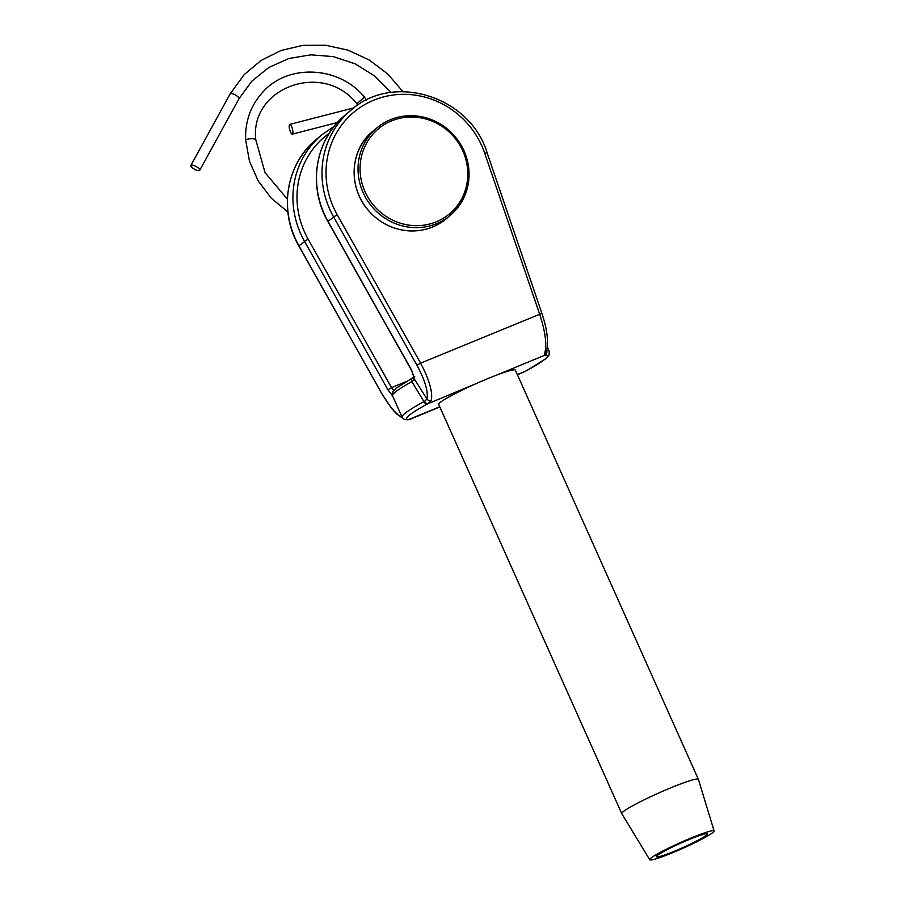 <?xml version="1.0" encoding="UTF-8"?>
<svg xmlns="http://www.w3.org/2000/svg" width="905" height="905" viewBox="0 0 905 905"><rect width="100%" height="100%" fill="white"/><g stroke="black" fill="none" stroke-linecap="round" stroke-linejoin="round"><path stroke-width="1.36" d="M292.53 134.008A5.034 1.403 75.5 0 1 292.315 134.144A5.034 1.403 75.5 0 1 289.702 129.619A5.034 1.403 75.5 0 1 289.804 124.392A5.034 1.403 75.5 0 1 292.304 128.499A5.034 1.403 75.5 0 1 292.53 134.008M190.955 165.344A5.034 1.584 28.8 0 1 196.238 166.588A5.034 1.584 28.8 0 1 199.711 170.298A5.034 1.584 28.8 0 1 194.541 169.258A5.034 1.584 28.8 0 1 190.887 165.445A5.034 1.584 28.8 0 1 190.955 165.344M657.211 855.576A27.976 2.466 -24.1 0 1 684.712 841.39A27.976 2.466 -24.1 0 1 707.45 833.901A27.976 2.466 -24.1 0 1 682.924 847.578A27.976 2.466 -24.1 0 1 656.385 856.741A27.976 2.466 -24.1 0 1 657.211 855.576M650.774 858.245A35.261 3.111 -24.1 0 1 685.617 840.293A35.261 3.111 -24.1 0 1 714.113 830.96A35.261 3.111 -24.1 0 1 683.184 848.166A35.261 3.111 -24.1 0 1 649.745 859.75A35.261 3.111 -24.1 0 1 650.774 858.245M714.113 830.96L698.4 779.363A41.981 3.711 155.9 0 0 698.377 779.318A41.981 3.711 155.9 0 0 679.859 784.216A41.981 3.711 155.9 0 0 622.991 811.853A41.981 3.711 155.9 0 0 621.746 813.606A41.981 3.711 155.9 0 0 621.758 813.64L649.745 859.75M621.746 813.606L438.71 404.422A41.981 3.711 -24.1 0 1 476.064 383.652A41.981 3.711 -24.1 0 1 496.822 375.032A41.981 3.711 -24.1 0 1 515.341 370.145L698.377 779.318M546.609 350.88A3.36 3.258 86.2 0 1 544.946 355.156A77.242 6.821 -24.1 0 1 526.597 370.631L526.133 370.926A3.36 2.421 -119.4 0 1 525.85 371.05L517.332 374.58M526.382 370.756A3.36 2.421 -119.4 0 1 526.133 370.926L526.834 370.53A3.36 2.251 61.3 0 0 526.846 370.53L545.342 359.047L549.052 355.077L549.233 351.321A80.602 7.127 155.9 0 0 546.654 350.699M408.562 419.535L409.365 419.4A3.36 3.303 93.6 0 1 407.906 419.705M402.092 417.137C402.601 418.958 404.558 419.818 407.963 419.705L407.963 419.705A3.36 3.258 -93.8 0 0 409.105 419.411A77.242 6.821 -24.1 0 1 427.454 403.935A3.36 2.251 -118.7 0 1 423.936 401.605A80.602 7.127 155.9 0 0 402.092 417.137L392.521 395.768A80.602 7.127 -24.1 0 1 411.865 381.616L414.603 379.455L411.492 369.964L327.995 221.352A87.321 83.136 -130.1 0 1 345.088 115.173L350.586 110.546A87.321 83.136 49.9 0 0 333.493 216.714L416.99 365.337C425.022 380.315 428.348 391.548 426.979 399.048L424.547 401.311A3.36 2.421 60.6 0 0 428.201 403.517L431.312 400.349A3.36 3.066 -163.4 0 1 426.979 399.048L414.603 379.455A3.36 2.907 4.7 0 1 414.083 377.656A3.36 2.907 4.7 0 0 414.083 377.656L411.492 369.964M431.312 400.349C432.862 392.091 429.287 379.693 420.599 363.154L337.101 214.542A83.961 79.934 -130.1 0 1 373.505 100.297A83.961 79.934 -130.1 0 1 484.718 153.262L539.516 313.786C545.353 331.513 547.084 344.681 544.708 353.278A3.36 3.02 20.8 0 0 546.337 351.66L546.258 351.83M544.708 353.278L544.686 355.167A3.36 3.303 -86.4 0 0 546.496 351.197M424.547 401.311L423.936 401.605L411.865 381.616A3.36 2.376 60.8 0 1 412.488 377.905A3.36 2.376 60.8 0 0 412.488 377.905A3.36 2.376 60.8 0 1 412.759 377.781M414.06 377.193A3.36 2.907 57.1 0 0 413.902 380.62M393.732 390.53L391.56 387.645L387.951 389.817L392.555 395.836M357.52 105.319L356.853 103.724C323.458 60.737 249.803 87.208 255.742 139.63A5.034 1.154 176.7 0 0 251.239 138.737A5.034 1.154 176.7 0 0 245.809 139.924A5.034 1.154 176.7 0 0 245.685 140.196L249.441 161.158L258.117 180.842L271.183 198.093L287.869 211.928M356.853 103.724L364.5 97.152L366.423 100.138M391.051 92.468L374.727 76.031L355.088 63.836L333.345 56.619L310.811 54.82L288.865 58.52L268.808 67.479L251.839 81.167L238.965 98.769A5.034 1.584 -151.2 0 0 235.492 95.048A5.034 1.584 -151.2 0 0 230.209 93.815A5.034 1.584 -151.2 0 0 230.13 93.916L244.135 74.651L261.138 60.409L281.082 50.476L302.971 45.34L325.71 45.25L348.142 50.205L369.172 59.945L387.747 73.984L402.94 91.62M463.96 150.739A57.094 54.357 49.9 0 0 376.74 128.024A57.094 54.357 49.9 0 0 371.989 206.713A57.094 54.357 49.9 0 0 450.351 215.311A57.094 54.357 49.9 0 0 463.96 150.739M462.874 151.022A55.409 52.762 -130.1 0 1 408.992 225.13A55.409 52.762 -130.1 0 1 369.953 137.865A55.409 52.762 -130.1 0 1 462.874 151.022M446.425 218.625A57.094 54.357 -130.1 0 1 368.064 210.017A57.094 54.357 -130.1 0 1 372.815 131.338L376.74 128.024C387.374 119.279 399.705 115.184 413.743 115.738C436.776 117.865 453.529 129.517 464.016 150.671C473.688 175.898 469.141 197.448 450.351 215.311L446.425 218.625C435.791 227.359 423.461 231.465 409.422 230.911C392.159 229.678 377.928 222.2 366.706 208.467C346.434 182.867 352.464 146.859 372.815 131.338M427.454 403.935L476.064 383.652M439.762 406.786L409.105 419.411M496.822 375.032L544.946 355.156M405.994 381.65L391.56 387.645L308.062 239.022A83.961 79.934 -130.1 0 1 329.307 133.193M484.718 153.262L487.116 152.832L541.903 313.368L420.599 363.154L416.99 365.337M298.854 245.968L298.955 245.832A87.321 83.136 -130.1 0 1 316.049 139.664C286.025 163.997 278.457 211.137 298.854 245.968L382.351 394.58L298.955 245.832L308.062 239.022M402.193 417.352C396.119 414.32 389.546 406.684 382.453 394.456M337.101 214.542L327.893 221.476C307.496 186.645 315.064 139.517 345.088 115.173M546.337 351.66C548.826 342.633 547.344 329.873 541.903 313.368L541.903 313.39M334.296 126.248L321.547 135.026A87.321 83.136 49.9 0 0 304.453 241.205L387.951 389.817M255.742 139.63L265.029 172.572L287.405 199.236M353.991 107.831L289.804 124.392M337.508 122.492L292.315 134.144M364.5 97.152C339.285 66.065 288.299 63.339 262.936 91.993C250.64 105.466 244.893 121.542 245.685 140.196M199.711 170.298L238.965 98.769M190.887 165.445L230.13 93.916M382.351 394.58L391.854 408.687L396.695 413.97L403.54 418.845M406.764 419.739L409.546 419.49M487.116 152.832C470.238 96.1 392.6 71.948 350.586 110.546M549.233 351.321L547.355 347.124M409.546 419.501L439.83 406.933M517.4 374.727L523.95 372.012M327.893 221.476L411.39 370.1M414.739 376.571L396.345 388.087L392.985 391.526L392.521 395.768M321.547 135.026L316.049 139.664"/></g></svg>
